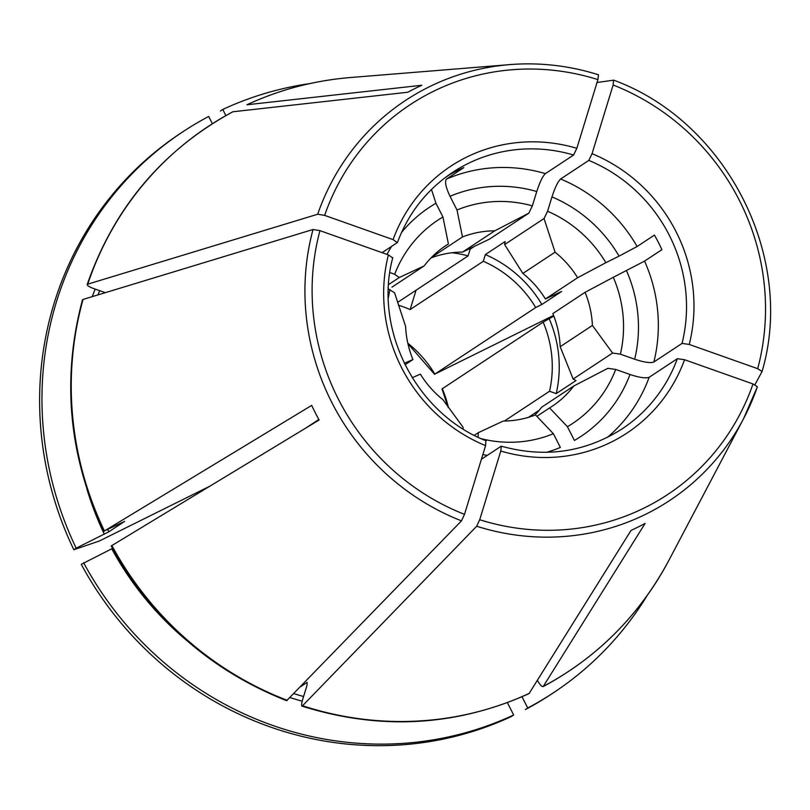 <?xml version="1.0" encoding="UTF-8"?>
<svg xmlns="http://www.w3.org/2000/svg" width="810" height="810" viewBox="0 0 810 810"><rect width="100%" height="100%" fill="white"/><g stroke="black" fill="none" stroke-linecap="round" stroke-linejoin="round"><path stroke-width="1.21" d="M553.341 692.833L550.982 694.393A336.17 321.823 56.6 0 1 525.366 709.57L527.725 708.011A336.17 321.823 56.6 0 0 553.341 692.833A336.17 321.823 56.6 0 0 647.332 595.279M527.725 708.011L521.994 696.772M504.407 421.028L549.534 391.26A111.719 106.95 56.6 0 0 543.166 322.127L553.848 316.082M528.485 417.322L539.217 410.245M442.037 388.901L543.166 322.127M388.415 288.988L394.581 292.795L405.608 326.43A96.339 92.229 56.6 0 0 412.938 359.549A52296.334 1763.512 -27 0 1 404.301 363.295M528.839 213.151L494.768 230.82L462.55 252.082L489.412 239.163L528.839 213.151L532.352 205.861L536.757 191.524C539.835 182.088 542.72 176.124 545.413 173.623L573.601 155.024L576.841 148.311L597.922 79.603A233.604 223.641 56.6 0 0 324.638 215.389L393.073 239.618L397.295 242.615L382.087 252.649M111.294 545.899L319.12 419.985A246.159 235.649 -123.4 0 1 311.678 405.385L103.852 531.299M82.519 299.902L83.055 299.437A326.663 312.721 56.6 0 0 104.399 530.894L124.659 521.356L108.834 531.795A299.275 286.497 -123.4 0 1 107.781 529.568M597.922 79.603L598.489 74.783C569.369 65.63 539.824 62.238 509.865 64.608A239.699 229.463 56.6 0 0 317.702 214.235L324.638 215.389M537.445 680.4L537.526 680.562C540.159 685.24 542.143 687.153 543.459 686.303A326.663 312.721 56.6 0 0 668.979 560.155C639.556 615.144 597.618 657.295 543.166 686.596L645.114 523.412A246.159 235.649 -123.4 0 1 631.041 530.398L529.062 693.583M186.958 640.68A303.375 290.425 -123.4 0 1 111.77 548.795L81.263 564.337A336.17 321.823 56.6 0 0 511.302 716.556L513.661 714.997L507.374 702.665M478.052 437.187L478.315 432.682L503.243 421.048A96.339 92.229 56.6 0 0 535.531 414.912A52296.334 15012.074 -116.4 0 0 553.372 433.714L560.358 447.434A137.335 131.473 56.6 0 1 546.608 452.314M567.435 426.728L574.422 440.448A137.335 131.473 56.6 0 0 629.988 374.493L615.701 369.441L607.895 368.307L573.824 385.975A96.339 92.229 56.6 0 1 552.066 406.347A96.339 92.229 56.6 0 1 549.595 407.916A52296.334 15012.074 -116.4 0 0 567.435 426.728A121.966 116.761 56.6 0 0 615.701 369.441M536.868 416.32L549.595 407.916M83.055 299.437L313.024 229.503L319.95 230.658A233.604 223.641 56.6 0 0 464.494 514.35L485.585 445.642L485.858 440.893M392.607 257.884L388.385 254.887L319.95 230.658M463.016 428.865L463.107 427.305L442.938 399.694A96.339 92.229 56.6 0 1 420.38 374.149A52296.334 1763.512 -27 0 1 412.229 377.683M416.056 290.233L410.123 309.562A111.719 106.95 56.6 0 0 398.378 305.188M397.518 302.454L468.099 255.889A111.719 106.95 56.6 0 0 451.97 252.75M468.099 255.889L470.154 249.196L474.589 246.26M87.166 284.593C113.937 207.816 162.476 150.204 232.804 111.78L407.794 92.239A246.159 235.649 -123.4 0 1 421.858 85.252L246.908 104.773C279.693 89.596 314.24 80.514 350.548 77.517A326.663 312.721 56.6 0 0 247.131 104.713M445.044 177.724L449.763 174.616A153.738 147.177 -123.4 0 1 463.826 167.619L446.523 179.04C444.558 181.501 445.733 187.242 450.016 196.283L457.012 210.003A121.966 116.761 56.6 0 1 532.352 205.861M431.487 189.469L435.952 203.269A137.335 131.473 56.6 0 0 401.547 232.45M443.536 247.171L448.416 243.952A53020.858 15220.052 63.6 0 1 442.938 216.989L435.952 203.269M209.425 486.405L99.357 540.999A1951427.092 65805.149 -27 0 1 73.832 549.737L76.18 548.178A336.17 321.823 56.6 0 1 183.07 131.635A336.17 321.823 56.6 0 1 208.686 116.458L212.362 123.667M754.92 384.74L762.078 371.456M762.058 371.517L757.684 368.682A233.604 223.641 56.6 0 0 613.129 84.989L592.049 153.687L588.809 160.4L560.621 179C557.928 181.511 555.053 187.474 551.964 196.901L547.57 211.248L544.047 218.538L555.073 252.173A96.339 92.229 56.6 0 1 577.631 277.719A52296.324 1763.512 153 0 0 605.86 262.683L619.073 256.122A137.335 131.473 56.6 0 0 551.964 196.901M612.583 353.038L592.404 325.438L560.186 346.69L573.146 379.05L612.583 353.038L620.389 354.173L634.676 359.225C644.153 362.343 650.541 363.275 653.862 362.009L682.05 343.41L689.249 344.452L757.684 368.682M573.146 379.05L575.991 380.568L556.207 393.619L549.534 391.26M619.073 256.122L637.116 246.513L654.429 235.092A153.738 147.177 -123.4 0 1 661.871 249.693L644.558 261.114L613.302 277.293A121.966 116.761 56.6 0 1 620.389 354.173M553.584 315.414L434.838 374.088L535.724 307.527L541.89 304.459L561.674 291.408A47689.621 1608.164 153 0 0 545.413 298.971L577.631 277.719M434.606 374.301L434.838 374.088A111.719 106.95 56.6 0 0 407.815 343.197M286.669 700.65L461.477 520.86L464.494 514.35M605.86 262.683A121.966 116.761 56.6 0 0 547.57 211.248M410.123 309.562L483.307 261.276A111.719 106.95 56.6 0 1 535.724 307.527M220.401 111.021L222.75 109.472L225.858 115.577M309.744 83.602A336.17 321.823 56.6 0 0 222.75 109.472M534.782 415.196A96.339 92.229 56.6 0 0 541.606 407.238L573.824 385.975M629.988 374.493C639.465 377.612 645.864 378.543 649.174 377.278L677.362 358.678L684.561 359.721L752.996 383.95L757.37 386.785A239.699 229.463 56.6 0 1 743.529 418.76L668.979 560.155M677.362 358.678A153.738 147.177 56.6 0 1 621.999 428.966C584.952 452.425 544.725 458.166 501.319 446.188L500.793 451.028L479.702 519.736A233.604 223.641 56.6 0 0 752.996 383.95M300.611 686.678L307.132 682.374L306.95 685.543L302.616 699.668C301.259 704.568 301.239 706.593 302.545 705.743L476.685 526.247L479.702 519.736M87.217 284.614L87.743 284.168C86.447 285.039 88.209 286.426 93.028 288.32L105.31 292.663M442.938 216.989A121.966 116.761 56.6 0 0 394.673 274.276L399.259 277.526L424.187 265.893A96.339 92.229 56.6 0 1 445.945 245.521A96.339 92.229 56.6 0 1 448.416 243.952M389.873 272.575L394.673 274.276M76.18 548.178L108.834 531.795M306.281 427.761L318.846 419.479M183.07 131.635L180.711 133.194A336.17 321.823 56.6 0 0 73.832 549.737M592.404 325.438A96.339 92.229 56.6 0 0 585.073 292.319A52296.324 1763.512 153 0 0 613.302 277.293M597.041 82.488L613.707 80.17C726.59 121.54 795.724 257.226 762.088 371.446M613.595 80.16L613.129 84.989M83.622 562.778A336.17 321.823 56.6 0 0 513.661 714.997M481.342 438.726A121.966 116.761 56.6 0 0 553.372 433.714M301.887 706.037L302.545 705.743A326.663 312.721 56.6 0 0 529.396 693.299M494.768 230.82A96.339 92.229 56.6 0 0 462.49 236.955A53020.858 15220.052 63.6 0 1 457.012 210.003M388.628 284.543L399.259 277.526M391.969 287.145L424.187 265.893M560.186 346.69A96.339 92.229 56.6 0 0 552.855 313.581L585.073 292.319M462.55 252.082A96.339 92.229 56.6 0 0 431.011 257.924M431.568 257.357L462.49 236.955M389.985 289.545A121.966 116.761 56.6 0 0 388.354 297.807M405.03 364.763L412.938 359.549M545.413 298.971A96.339 92.229 56.6 0 0 522.855 273.426L555.073 252.173M233.057 111.699A326.663 312.721 56.6 0 0 87.743 284.168L317.702 214.235M556.207 393.619A118.888 113.815 56.6 0 0 549.332 319.059M470.154 249.196A118.888 113.815 56.6 0 0 469.111 248.903M541.89 304.459A118.888 113.815 56.6 0 0 485.362 254.573L483.307 261.276M522.855 273.426L504.62 244.549L505.146 241.522L485.362 254.573M504.62 244.549L544.047 218.538M481.403 459.25L501.066 446.28M474.326 435.324L478.315 432.682M448.457 407.653A111.719 106.95 56.6 0 0 442.28 388.689M576.841 148.311A159.884 153.06 56.6 0 0 393.073 239.618M598.387 74.773A239.699 229.463 56.6 0 0 509.865 64.608L350.548 77.517M111.841 545.495A326.663 312.721 56.6 0 0 287.337 700.356M313.024 229.503A239.699 229.463 56.6 0 0 461.477 520.86M388.385 254.887A159.884 153.06 56.6 0 0 485.585 445.642M637.116 246.513A153.738 147.177 56.6 0 0 560.621 179M607.358 437.41A153.738 147.177 56.6 0 0 649.174 377.278M500.793 451.028A159.884 153.06 56.6 0 0 684.561 359.721M476.685 526.247A239.699 229.463 56.6 0 0 743.529 418.76L757.39 386.745M391.574 246.392A137.335 131.473 56.6 0 0 387.008 254.401M97.99 294.891A299.275 286.497 -123.4 0 1 99.65 290.658M104.328 534.195A303.375 290.425 -123.4 0 1 86.883 488.997M92.269 296.632A303.375 290.425 -123.4 0 1 95.195 289.089M634.676 359.225A137.335 131.473 56.6 0 0 626.515 270.722M653.862 362.009A153.738 147.177 56.6 0 0 644.558 261.114M689.249 344.452A159.884 153.06 56.6 0 0 592.049 153.687M682.05 343.41A153.738 147.177 56.6 0 0 588.809 160.4M302.191 701.187A303.375 290.425 -123.4 0 1 290.041 697.572M303.588 696.499A299.275 286.497 -123.4 0 1 293.868 693.633M482.861 454.511A137.335 131.473 56.6 0 0 487.276 455.372M536.757 191.524A137.335 131.473 56.6 0 0 450.016 196.283M545.413 173.623A153.738 147.177 56.6 0 0 446.523 179.04M573.601 155.024A153.738 147.177 56.6 0 0 452.668 172.327C426.931 189.581 408.524 212.959 397.457 242.443M103.781 531.33C68.617 455.767 61.509 378.614 82.468 299.882M442.007 388.911L447.981 406.984M486.192 440.842C416.137 413.616 373.207 329.305 392.799 257.62M286.639 700.701C210.185 670.427 151.713 618.84 111.223 545.94M434.575 374.321L407.926 343.683M301.867 706.097C380.194 730.61 455.929 726.448 529.072 693.593"/></g></svg>
